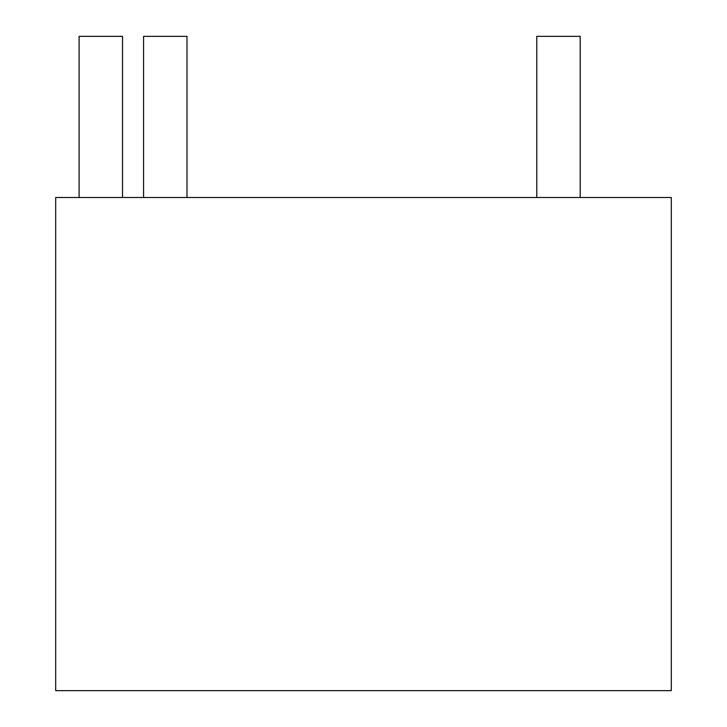 <?xml version="1.0" encoding="UTF-8"?>
<svg xmlns="http://www.w3.org/2000/svg" width="727" height="727" viewBox="0 0 727 727"><rect width="100%" height="100%" fill="white"/><g stroke="black" fill="none" stroke-linecap="round" stroke-linejoin="round"><path stroke-width="1.09" d="M580.21 197.508L580.21 36.35L536.79 36.35L536.79 197.508M186.984 197.508L186.984 36.35L143.564 36.35L143.564 197.508M122.527 197.508L122.527 36.35L79.107 36.35L79.107 197.508M671.312 690.65L55.688 690.65L55.688 197.508L671.312 197.508L671.312 690.65"/></g></svg>
